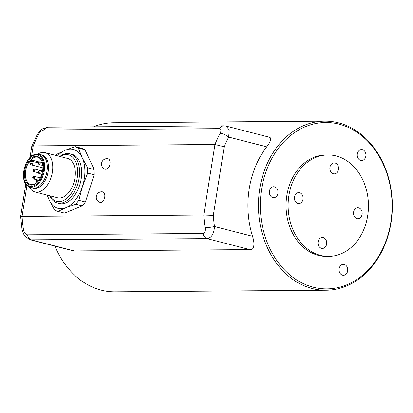 <?xml version="1.0" encoding="UTF-8"?>
<svg xmlns="http://www.w3.org/2000/svg" width="413" height="413" viewBox="0 0 413 413"><rect width="100%" height="100%" fill="white"/><g stroke="black" fill="none" stroke-linecap="round" stroke-linejoin="round"><path stroke-width="0.62" d="M22.059 207.625A10.144 8.033 -90.4 0 1 22.209 205.922A10.144 8.033 -90.4 0 1 22.591 204.275M226.056 126.099L229.215 129.852L228.688 137.08A6.763 2.282 27.3 0 0 220.067 133.409C221.44 130.622 221.275 129.032 219.561 128.639A6.763 5.359 -90.4 0 1 223.867 125.831L226.019 126.089L268.822 137.08A11.838 7.073 -75.6 0 1 270.463 137.906C271.155 139.795 269.895 142.774 266.69 146.842A84.546 66.952 89.6 0 0 249.209 188.911A84.546 66.952 89.6 0 0 252.519 236.319L214.517 226.556C213.986 233.815 211.523 237.842 207.125 238.637L30.459 239.829L73.225 250.82A11.838 7.073 -75.6 0 0 74.335 250.954L249.865 249.617A11.838 7.073 -75.6 0 0 252.926 248.616C254.372 245.766 254.232 241.667 252.519 236.319M42.518 163.068A14.037 8.389 -75.6 0 0 37.691 157.224A14.037 8.389 -75.6 0 0 26.076 168.731A14.037 8.389 -75.6 0 0 30.707 184.415A14.037 8.389 -75.6 0 0 37.753 181.622M31.218 160.445A14.037 8.389 -75.6 0 0 29.751 162.33L30.386 163.682A1.353 0.811 -75.6 0 0 31.553 163.677A1.353 0.811 -75.6 0 0 31.853 161.798L31.218 160.445L32.137 160.167L39.101 161.958M29.937 162.99L29.751 162.33L29.937 162.99M56.085 155.489L57.237 154.054L65.466 150.141L75.316 146.646L81.857 148.329L84.928 149.718L94.169 169.511L94.216 174.787L85.377 201.988L82.352 205.87L64.614 213.139L58.016 211.446L54.661 210.207L49.23 200.104L47.082 195.081M75.316 146.646L78.382 148.04L84.928 149.718M78.382 148.04L82.192 157.725L87.628 167.828L94.169 169.511M87.628 167.828L87.67 173.109L94.216 174.787M87.67 173.109L82.44 186.495L78.837 200.305L85.377 201.988M78.837 200.305L75.811 204.192L82.352 205.87M75.811 204.192L65.961 207.687L58.016 211.446M109.966 163.971A5.4 3.227 -75.6 0 0 107.865 158.737A5.41 5.41 0 0 0 101.583 163.218A5.41 5.41 0 0 0 105.181 169.185A5.4 3.227 -75.6 0 0 109.966 163.971M104.716 197.115A5.4 3.227 -75.6 0 0 102.615 191.875A5.41 5.41 0 0 0 96.441 195.86A5.41 5.41 0 0 0 99.931 202.324A5.4 3.227 -75.6 0 0 104.716 197.115M26.979 185.282L22.049 216.417L203.774 215.034L214.946 144.498L33.221 145.882L31.76 146.362L29.973 157.658M30.5 239.839L25.812 237.052C25.539 236.825 23.066 234.615 21.966 228.941A6.763 0.707 -8.3 0 0 23.391 229.169C24 232.462 25.343 234.352 27.418 234.842L202.953 233.505C204.812 232.984 205.529 231.079 205.116 227.785A6.763 0.707 171.7 0 0 214.517 226.556A123.441 97.752 89.6 0 1 213.309 215.405L224.182 146.765L214.946 144.498A130.203 103.111 89.6 0 1 220.067 133.409M219.561 128.639L44.031 129.976C41.801 130.405 39.906 132.01 38.337 134.793A6.763 2.282 -152.7 0 0 36.819 135.397L31.78 146.3M205.116 227.785A130.203 103.111 89.6 0 1 203.774 215.034L213.309 215.405M23.391 229.169A130.203 103.111 -90.4 0 1 22.049 216.417L20.65 216.52L21.966 228.941M47.531 195.194A30.438 18.193 -75.6 0 0 49.23 200.104A30.438 18.193 -75.6 0 0 65.961 207.687A30.438 18.193 -75.6 0 0 82.44 186.495A30.438 18.193 -75.6 0 0 82.192 157.725A30.438 18.193 -75.6 0 0 65.466 150.141A30.438 18.193 -75.6 0 0 57.629 155.887M69.921 153.806L72.022 154.348A25.363 15.157 104.4 0 1 81.201 178.798A25.363 15.157 104.4 0 1 59.4 203.48L57.299 202.943A25.363 15.157 -75.6 0 0 79.1 178.256A25.363 15.157 -75.6 0 0 69.921 153.806A25.363 15.157 -75.6 0 0 59.849 156.46M49.751 195.767A25.363 15.157 -75.6 0 0 57.299 202.943M50.081 195.85A24.011 14.352 -75.6 0 0 65.208 199.494A24.011 14.352 -75.6 0 0 77.221 177.993A24.011 14.352 -75.6 0 0 60.179 156.542M29.132 186.738A20.294 12.127 -75.6 0 0 34.924 191.957L57.51 197.76A20.294 12.127 -75.6 0 0 74.949 178.013A20.294 12.127 -75.6 0 0 67.608 158.453L45.022 152.65A20.294 12.127 -75.6 0 0 37.433 154.431M34.924 191.957A20.294 12.127 -75.6 0 0 52.363 172.211A20.294 12.127 -75.6 0 0 45.022 152.65M28.709 186.521L30.872 187.616A17.248 10.31 -75.6 0 0 32.147 188.101L33.319 188.4A17.248 10.31 -75.6 0 0 48.145 171.617A17.248 10.31 -75.6 0 0 41.904 154.989L40.727 154.689A17.248 10.31 -75.6 0 0 39.38 154.498L36.958 154.416C25.43 152.996 17.924 182.21 28.709 186.521A16.716 9.989 -75.6 0 0 44.315 170.719A16.716 9.989 -75.6 0 0 36.958 154.416M32.147 188.101A17.248 10.31 -75.6 0 0 46.968 171.312A17.248 10.31 -75.6 0 0 40.727 154.689M42.653 170.615A14.713 8.792 -75.6 0 0 42.462 162.815A14.713 8.792 -75.6 0 0 30.397 158.907A14.713 8.792 -75.6 0 0 25.126 179.428A14.713 8.792 -75.6 0 0 37.578 181.813A14.713 8.792 -75.6 0 0 42.653 170.615M324.752 121.148A84.546 66.952 -90.4 0 1 392.35 205.189A84.546 66.952 -90.4 0 1 326.043 290.241A84.546 66.952 -90.4 0 1 259.741 188.829A84.546 66.952 -90.4 0 1 324.752 121.148L113.704 122.759A84.546 66.952 89.6 0 0 93.601 126.822M54.981 246.133A84.546 66.952 89.6 0 0 114.99 291.852L326.043 290.241M338.454 169.485A5.483 4.342 -90.4 0 1 334.236 173.873A5.483 4.342 -90.4 0 1 329.853 168.427A5.483 4.342 -90.4 0 1 334.153 162.913A5.483 4.342 -90.4 0 1 338.454 169.485M362.093 214.357A5.483 4.342 -90.4 0 1 357.875 218.745A5.483 4.342 -90.4 0 1 353.492 213.299A5.483 4.342 -90.4 0 1 357.792 207.78A5.483 4.342 -90.4 0 1 362.093 214.357M326.642 244.052A5.483 4.342 -90.4 0 1 322.424 248.44A5.483 4.342 -90.4 0 1 318.041 242.989A5.483 4.342 -90.4 0 1 322.341 237.475A5.483 4.342 -90.4 0 1 326.642 244.052M303.003 199.18A5.483 4.342 -90.4 0 1 298.785 203.568A5.483 4.342 -90.4 0 1 294.402 198.116A5.483 4.342 -90.4 0 1 298.702 192.603A5.483 4.342 -90.4 0 1 303.003 199.18M288.894 195.555A50.727 40.175 -90.4 0 1 327.901 154.947A50.727 40.175 -90.4 0 1 368.458 205.369A50.727 40.175 -90.4 0 1 328.676 256.401A50.727 40.175 -90.4 0 1 288.894 195.555M328.676 256.401L326.611 256.416A50.727 40.175 -90.4 0 1 286.829 195.571A50.727 40.175 -90.4 0 1 325.836 154.963L327.901 154.947M277.954 193.289A5.483 4.342 -90.4 0 1 273.742 197.677A5.483 4.342 -90.4 0 1 269.359 192.231A5.483 4.342 -90.4 0 1 273.659 186.717A5.483 4.342 -90.4 0 1 277.954 193.289M347.653 270.928A5.483 4.342 -90.4 0 1 343.435 275.316A5.483 4.342 -90.4 0 1 339.052 269.87A5.483 4.342 -90.4 0 1 343.353 264.351A5.483 4.342 -90.4 0 1 347.653 270.928M365.835 156.129A5.483 4.342 -90.4 0 1 361.618 160.523A5.483 4.342 -90.4 0 1 357.235 155.071A5.483 4.342 -90.4 0 1 361.535 149.558A5.483 4.342 -90.4 0 1 365.835 156.129M261.62 189.092A83.194 65.884 -90.4 0 1 369.707 143.388A83.194 65.884 -90.4 0 1 347.343 284.588A83.194 65.884 -90.4 0 1 261.62 189.092M266.69 146.842L228.688 137.08A123.441 97.752 89.6 0 0 224.182 146.765M249.865 249.617L207.125 238.637A6.763 5.359 -90.4 0 1 202.953 233.505M74.335 250.954L31.589 239.974A6.763 5.359 -90.4 0 1 27.418 234.842M38.337 134.793A130.203 103.111 -90.4 0 0 33.221 145.882L31.574 156.29M44.031 129.976A6.763 5.359 -90.4 0 1 48.336 127.168L43.535 128.469C42.064 128.717 39.829 131.024 36.819 135.397M43.473 170.61A16.05 9.592 -75.6 0 0 30.929 157.1A16.05 9.592 -75.6 0 0 26.613 184.343A16.05 9.592 -75.6 0 0 43.473 170.61M30.547 164.291A2.029 1.213 -75.6 0 0 31.14 164.844A2.029 1.213 -75.6 0 0 32.606 163.77A2.029 1.213 -75.6 0 0 32.741 161.462L38.378 162.913M31.853 161.798A0.676 0.439 -25 0 1 32.741 161.462L32.137 160.167M30.386 163.682A0.676 0.439 155 0 0 30.299 164.106L29.679 162.784M38.765 171.302A0.676 0.403 104.4 0 1 38.967 172.293A0.676 0.403 104.4 0 1 38.254 172.298A0.676 0.403 104.4 0 1 38.765 171.302M39.395 170.775A1.353 0.811 104.4 0 1 39.524 170.791A1.353 0.811 104.4 0 1 39.968 172.304A1.353 0.811 104.4 0 1 38.853 173.414L41.816 174.172M36.933 180.398A0.676 0.403 104.4 0 1 37.129 181.39A0.676 0.403 104.4 0 1 36.416 181.395A0.676 0.403 104.4 0 1 36.933 180.398M37.562 179.872A1.353 0.811 104.4 0 1 37.686 179.882A1.353 0.811 104.4 0 1 38.187 181.106M42.844 165.071A0.676 0.403 104.4 0 1 42.807 164.766M38.998 162.397A0.676 0.403 104.4 0 1 39.199 163.388A0.676 0.403 104.4 0 1 38.481 163.393A0.676 0.403 104.4 0 1 38.998 162.397M39.627 161.87A1.353 0.811 104.4 0 1 39.756 161.886A1.353 0.811 104.4 0 1 40.2 163.398A1.353 0.811 104.4 0 1 39.08 164.508L42.735 165.443M33.36 176.821A0.676 0.403 104.4 0 1 33.561 177.812A0.676 0.403 104.4 0 1 32.849 177.817A0.676 0.403 104.4 0 1 33.36 176.821M33.995 176.294A1.353 0.811 104.4 0 1 34.119 176.31A1.353 0.811 104.4 0 1 34.568 177.822A1.353 0.811 104.4 0 1 33.448 178.932L37.196 179.892M33.51 169.449A0.676 0.403 104.4 0 1 33.711 170.44A0.676 0.403 104.4 0 1 32.999 170.445A0.676 0.403 104.4 0 1 33.51 169.449M34.14 168.922A1.353 0.811 104.4 0 1 34.269 168.938A1.353 0.811 104.4 0 1 34.713 170.45A1.353 0.811 104.4 0 1 33.598 171.56L38.156 172.732M223.867 125.831L48.336 127.168M25.818 183.904L20.65 216.52M30.299 164.106L31.14 164.844L42.926 167.869M38.853 173.414C37.738 172.376 37.882 171.493 39.287 170.76L42.487 171.55M37.015 182.505C35.9 181.467 36.05 180.584 37.449 179.856L38.884 180.192M39.08 164.508C37.97 163.471 38.115 162.588 39.519 161.855L42.374 162.557M33.448 178.932C32.333 177.895 32.477 177.012 33.881 176.279L40.278 177.889M33.598 171.56C32.482 170.523 32.627 169.64 34.031 168.907L42.58 171.075M42.756 164.374L42.9 165.752"/></g></svg>
